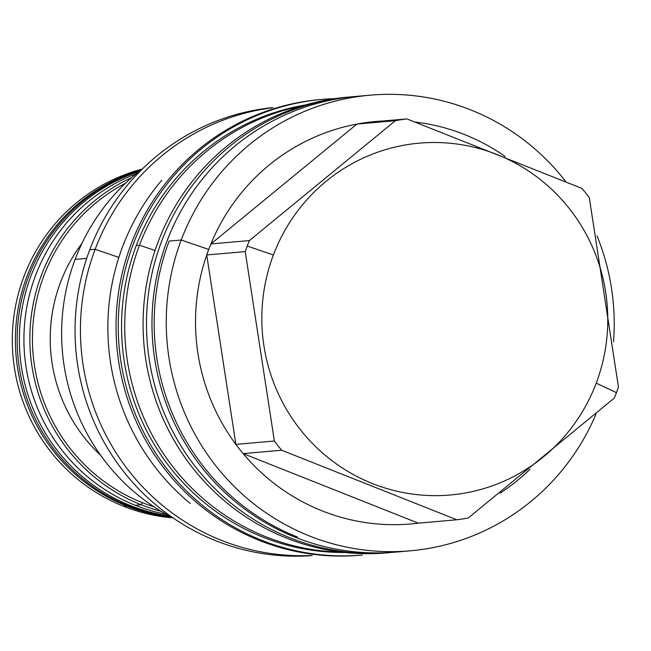 <?xml version="1.0" encoding="UTF-8"?>
<svg xmlns="http://www.w3.org/2000/svg" width="651" height="651" viewBox="0 0 651 651"><rect width="100%" height="100%" fill="white"/><g stroke="black" fill="none" stroke-linecap="round" stroke-linejoin="round"><path stroke-width="0.98" d="M161 511.271A177.487 173.801 -95 0 1 141.186 504.769L135.262 505.29A177.487 173.801 -95 0 0 166.208 514.323A177.487 173.801 -95 0 1 135.262 505.29A177.487 173.801 85 0 1 23.924 338.732A177.487 173.801 85 0 1 136.254 173.711A177.487 173.801 85 0 0 23.924 338.732A177.487 173.801 85 0 0 135.262 505.29L141.186 504.769A177.487 173.801 -95 0 1 29.922 344.029A177.487 173.801 -95 0 1 131.657 177.625A177.487 173.801 -95 0 0 29.922 344.029A177.487 173.801 -95 0 0 141.186 504.769L142.398 502.686A175.298 171.652 -95 0 1 32.68 348.187A175.298 171.652 -95 0 1 125.472 183.265A175.298 171.652 -95 0 0 32.68 348.187A175.298 171.652 -95 0 0 142.398 502.686L141.186 504.769A177.487 173.801 -95 0 0 161 511.271M126.733 506.039A177.487 173.801 -95 0 1 15.551 332.433A177.487 173.801 -95 0 1 140.828 170.049A177.487 173.801 -95 0 0 15.551 332.433A177.487 173.801 -95 0 0 126.733 506.039A177.487 173.801 -95 0 0 171.351 517.13A177.487 173.801 -95 0 1 126.733 506.039L123.633 506.307L126.733 506.039M81.945 243.368A157.135 153.872 85 0 0 100.579 455.212A157.135 153.872 85 0 1 81.945 243.368M153.929 506.795A175.298 171.652 -95 0 1 142.398 502.686A175.298 171.652 -95 0 0 153.929 506.795M172.686 517.822A177.487 173.801 -95 0 1 123.633 506.307A177.487 173.801 85 0 1 12.564 330.439A177.487 173.801 85 0 1 142.016 169.13A177.487 173.801 85 0 0 12.564 330.439A177.487 173.801 85 0 0 123.633 506.307A177.487 173.801 -95 0 0 172.686 517.822M596.21 383.154A176.608 172.946 85 0 0 496.973 154.531A176.608 172.946 85 0 0 273.387 254.997A176.608 172.946 85 0 0 372.624 483.62A176.608 172.946 85 0 0 596.21 383.154L616.448 392.626A201.997 197.798 85 0 0 618.45 387.085L589.301 197.66A201.997 197.798 85 0 0 582.027 188.44L406.851 118.897A201.997 197.798 85 0 0 395.409 120.687L249.39 240.569A201.997 197.798 85 0 0 247.225 246.045A201.997 197.798 85 0 0 245.224 251.587L274.372 441.012A201.997 197.798 85 0 0 281.647 450.232L456.823 519.775A201.997 197.798 85 0 0 468.264 517.984L614.284 398.103A201.997 197.798 85 0 0 616.448 392.626A201.997 197.798 85 0 0 618.45 387.085L589.301 197.66A201.997 197.798 85 0 0 582.027 188.44L406.851 118.897A201.997 197.798 85 0 0 395.409 120.687L249.39 240.569A201.997 197.798 85 0 0 247.225 246.045A201.997 197.798 85 0 0 245.224 251.587L274.372 441.012A201.997 197.798 85 0 0 281.647 450.232L456.823 519.775A201.997 197.798 85 0 0 468.264 517.984L614.284 398.103A201.997 197.798 85 0 0 616.448 392.626L596.21 383.154A176.608 172.946 85 0 0 496.973 154.531A176.608 172.946 85 0 0 273.387 254.997A176.608 172.946 85 0 0 372.624 483.62A176.608 172.946 85 0 0 596.21 383.154M89.765 249.756A224.872 220.193 85 0 0 312.203 555.58A224.872 220.193 85 0 1 89.765 249.756A224.872 220.193 85 0 1 272.802 107.602A224.872 220.193 85 0 0 89.765 249.756L95.152 249.284A224.872 220.193 85 0 0 311.276 555.482A224.872 220.193 85 0 1 95.152 249.284A224.872 220.193 -95 0 1 271.906 107.854A224.872 220.193 -95 0 0 95.152 249.284L89.765 249.756M75.109 259.391A206.05 201.769 85 0 0 173.589 518.286A206.05 201.769 85 0 1 75.109 259.391A206.05 201.769 -95 0 1 142.829 168.511A206.05 201.769 -95 0 0 75.109 259.391L86.705 258.366L75.109 259.391M122.608 246.672A225.303 220.624 85 0 0 190.206 503.426A225.303 220.624 85 0 1 122.608 246.672A225.303 220.624 -95 0 1 161.782 180.246M118.864 257.397L95.152 249.284L118.864 257.397M350.433 96.909A228.696 223.944 -95 0 1 353.176 96.69A228.696 223.944 -95 0 0 161.464 241.757A228.696 223.944 85 0 0 393.253 552.292M388.81 552.691A228.696 223.944 85 0 1 158.055 242.05A228.696 223.944 85 0 0 387.109 552.854M161.464 241.757A228.696 223.944 85 0 0 390.51 552.553M139.493 245.191A225.303 220.624 85 0 0 342.044 552.17A225.303 220.624 85 0 1 139.493 245.191L136.311 245.468A225.303 220.624 85 0 0 344.835 552.479A225.303 220.624 85 0 1 136.311 245.468L139.493 245.191A225.303 220.624 -95 0 1 302.78 105.755A225.303 220.624 -95 0 0 139.493 245.191L155.052 250.513L139.493 245.191M158.055 242.05A228.696 223.944 -95 0 1 348.733 97.072M305.474 104.957A225.303 220.624 85 0 0 136.311 245.468A225.303 220.624 85 0 1 305.474 104.957M206.733 254.972L245.224 251.587L206.733 254.972A201.997 197.798 85 0 0 235.882 444.397A201.997 197.798 85 0 0 243.165 453.617A201.997 197.798 85 0 0 418.333 523.16L456.823 519.775L418.333 523.16L243.165 453.617L281.647 450.232L243.165 453.617A201.997 197.798 85 0 0 418.333 523.16L243.165 453.617A201.997 197.798 85 0 1 235.882 444.397L274.372 441.012L235.882 444.397L206.733 254.972A201.997 197.798 85 0 0 235.882 444.397L206.733 254.972A201.997 197.798 85 0 1 208.735 249.431A201.997 197.798 -95 0 1 210.9 243.954L249.39 240.569L210.9 243.954A201.997 197.798 -95 0 0 208.735 249.431A201.997 197.798 85 0 0 206.733 254.972M208.735 249.431L181.222 240.016A228.696 223.944 85 0 0 305.767 534.455A228.696 223.944 85 0 0 596.039 414.012A228.696 223.944 85 0 1 410.276 550.811A228.696 223.944 85 0 1 181.222 240.016L169.154 241.082A228.696 223.944 -95 0 0 297.653 537.132A228.696 223.944 -95 0 1 169.154 241.082L181.222 240.016A228.696 223.944 -95 0 1 356.39 96.828A228.696 223.944 -95 0 1 565.654 181.466A228.696 223.944 -95 0 0 370.199 95.176A228.696 223.944 -95 0 0 181.222 240.016L208.735 249.431M500.155 493.124A201.997 197.798 85 0 0 529.93 469.338A201.997 197.798 85 0 1 500.155 493.124M370.199 95.176L355.918 96.429A228.696 223.944 85 0 0 154.132 291.721A228.696 223.944 85 0 0 295.44 537.327L297.653 537.132L295.44 537.327A228.696 223.944 -95 0 0 395.995 552.072L410.276 550.811M596.967 235.768A228.696 223.944 -95 0 1 613.527 341.832A228.696 223.944 -95 0 0 596.967 235.768M356.927 124.072A201.997 197.798 85 0 0 210.9 243.954L356.927 124.072A201.997 197.798 -95 0 1 368.36 122.282L406.851 118.897L368.36 122.282A201.997 197.798 85 0 1 382.959 120.996A201.997 197.798 85 0 0 368.36 122.282A201.997 197.798 -95 0 0 356.927 124.072L395.409 120.687L356.927 124.072A201.997 197.798 85 0 0 210.9 243.954L356.927 124.072M505.298 156.622A201.997 197.798 85 0 0 415.55 122.111A201.997 197.798 85 0 1 505.298 156.622M273.387 254.997L247.225 246.045L273.387 254.997M138.948 171.522A177.487 173.801 85 0 0 19.424 335.208A177.487 173.801 85 0 0 130.713 505.689A177.487 173.801 -95 0 0 169.252 515.999A177.487 173.801 -95 0 1 130.713 505.689L128.499 505.884L130.713 505.689A177.487 173.801 85 0 1 19.424 335.208A177.487 173.801 85 0 1 138.948 171.522M128.499 505.884A177.487 173.801 85 0 1 17.26 333.637A177.487 173.801 85 0 1 140.046 170.66A177.487 173.801 85 0 0 17.26 333.637A177.487 173.801 85 0 0 128.499 505.884A177.487 173.801 -95 0 0 170.472 516.658M321.081 99.497A228.696 223.944 85 0 0 118.27 294.325A228.696 223.944 85 0 0 259.497 540.485L261.71 540.289A228.696 223.944 85 0 1 120.402 294.691A228.696 223.944 85 0 1 322.188 99.4A228.696 223.944 85 0 1 334.638 98.659A228.696 223.944 85 0 0 121.355 288.401A228.696 223.944 85 0 0 261.71 540.289A228.696 223.944 -95 0 0 362.265 555.034M360.052 555.23A228.696 223.944 -95 0 1 259.497 540.485L261.71 540.289M319.975 99.595A228.696 223.944 85 0 0 118.189 294.887A228.696 223.944 85 0 0 259.497 540.485M363.071 95.917A228.696 223.944 85 0 0 154.661 288.108A228.696 223.944 85 0 0 295.44 537.327A228.696 223.944 -95 0 0 403.124 551.324"/></g></svg>
